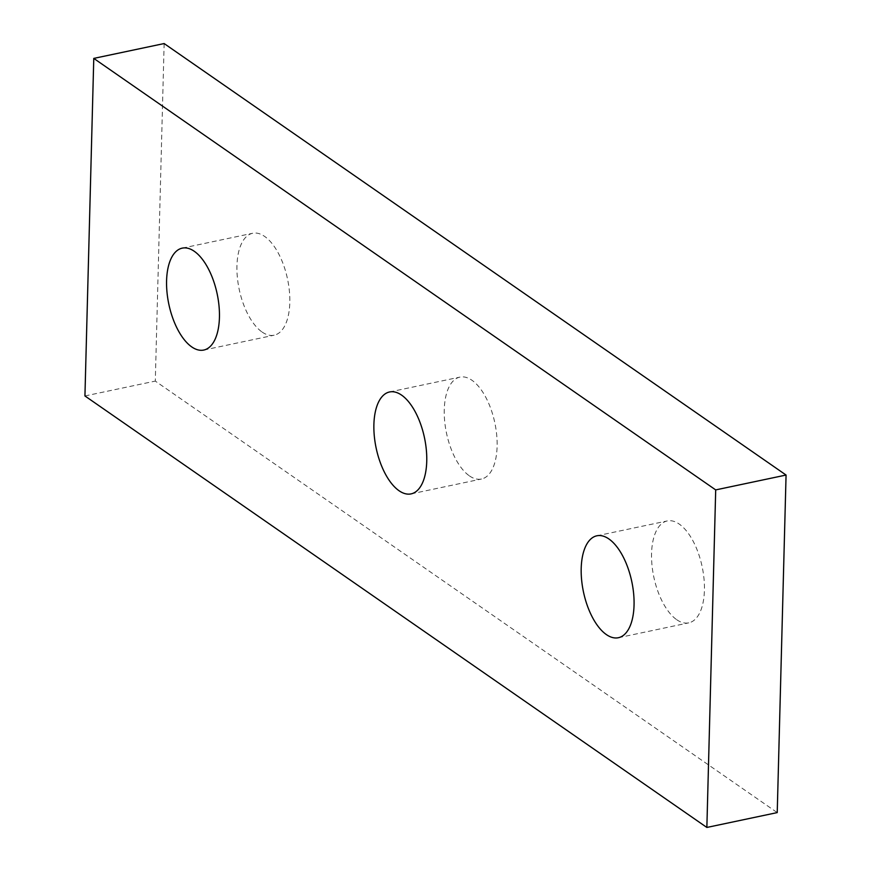 <?xml version="1.0" encoding="UTF-8"?>
<svg xmlns="http://www.w3.org/2000/svg" width="871" height="871" viewBox="0 0 871 871"><rect width="100%" height="100%" fill="white"/><g stroke="black" fill="none" stroke-linecap="round" stroke-linejoin="round"><path stroke-width="0.65" stroke-dasharray="4.36 3.27" d="M469.436 475.893A52.086 24.704 -101.9 0 0 481.445 479.028A52.086 24.704 -101.9 0 0 496.688 434.869A52.086 24.704 -101.9 0 0 471.94 380.257A52.086 24.704 -101.9 0 0 459.932 377.11A52.086 24.704 -101.9 0 0 444.678 421.27A52.086 24.704 -101.9 0 0 469.436 475.893M262.127 332.058A52.086 24.704 -101.9 0 0 274.136 335.204A52.086 24.704 -101.9 0 0 289.379 291.045A52.086 24.704 -101.9 0 0 264.632 236.422A52.086 24.704 -101.9 0 0 252.623 233.276A52.086 24.704 -101.9 0 0 237.369 277.435A52.086 24.704 -101.9 0 0 262.127 332.058M676.745 619.727A52.086 24.704 -101.9 0 0 688.754 622.863A52.086 24.704 -101.9 0 0 703.997 578.703A52.086 24.704 -101.9 0 0 679.249 524.081A52.086 24.704 -101.9 0 0 667.24 520.945A52.086 24.704 -101.9 0 0 651.987 565.105A52.086 24.704 -101.9 0 0 676.745 619.727M164.14 43.55L155.299 381.095L777.226 812.599M84.933 395.957L155.299 381.095M411.068 493.89L481.445 479.028M203.76 350.055L274.136 335.204M618.377 637.724L688.754 622.863M596.864 535.796L667.24 520.945M182.246 248.137L252.623 233.276M389.555 391.972L459.932 377.11"/><path stroke-width="1.31" d="M399.06 490.743A52.086 24.704 -101.9 0 0 411.068 493.89A52.086 24.704 -101.9 0 0 426.322 449.73A52.086 24.704 -101.9 0 0 401.564 395.107A52.086 24.704 -101.9 0 0 389.555 391.972A52.086 24.704 -101.9 0 0 374.312 436.131A52.086 24.704 -101.9 0 0 399.06 490.743M191.751 346.919A52.086 24.704 -101.9 0 0 203.76 350.055A52.086 24.704 -101.9 0 0 219.013 305.895A52.086 24.704 -101.9 0 0 194.255 251.273A52.086 24.704 -101.9 0 0 182.246 248.137A52.086 24.704 -101.9 0 0 167.003 292.297A52.086 24.704 -101.9 0 0 191.751 346.919M606.368 634.578A52.086 24.704 -101.9 0 0 618.377 637.724A52.086 24.704 -101.9 0 0 633.631 593.565A52.086 24.704 -101.9 0 0 608.873 538.942A52.086 24.704 -101.9 0 0 596.864 535.796A52.086 24.704 -101.9 0 0 581.621 579.955A52.086 24.704 -101.9 0 0 606.368 634.578M706.86 827.45L715.701 489.905L93.774 58.401L84.933 395.957L706.86 827.45L777.226 812.599L786.067 475.043L164.14 43.55L93.774 58.401M715.701 489.905L786.067 475.043"/></g></svg>
